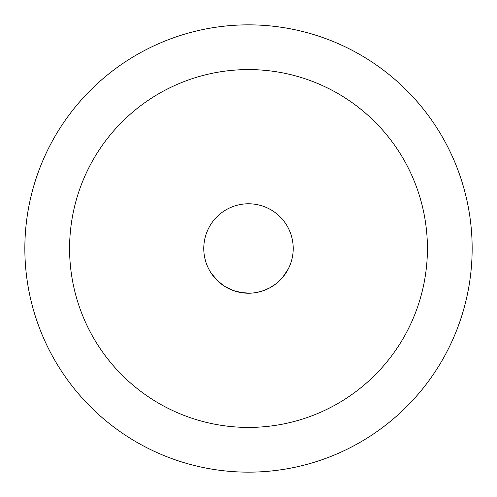 <?xml version="1.0" encoding="UTF-8"?>
<svg xmlns="http://www.w3.org/2000/svg" width="497" height="497" viewBox="0 0 497 497"><rect width="100%" height="100%" fill="white"/><g stroke="black" fill="none" stroke-linecap="round" stroke-linejoin="round"><path stroke-width="0.75" d="M248.5 427.42A178.92 178.92 0 0 0 427.42 248.5A178.92 178.92 0 0 0 248.5 69.58A178.92 178.92 0 0 0 69.58 248.5A178.92 178.92 0 0 0 248.5 427.42M24.85 248.5A223.65 223.65 0 0 0 248.5 472.15A223.65 223.65 0 0 0 472.15 248.5A223.65 223.65 0 0 0 248.5 24.85A223.65 223.65 0 0 0 24.85 248.5M248.5 293.23A44.73 44.73 0 0 0 293.23 248.5A44.73 44.73 0 0 0 248.5 203.77A44.73 44.73 0 0 0 203.77 248.5A44.73 44.73 0 0 0 248.5 293.23M254.116 292.876L260.95 291.466L265.46 289.888L269.933 287.763L276.121 283.688L282.47 277.599L288.241 269.026M279.836 280.42L276.052 283.737L269.815 287.825L263.143 290.764L257.993 292.211M254.818 292.783L251.544 293.124M250.531 293.187L240.958 292.59L236.143 291.49L229.546 289.018M210.834 272.623L217.438 280.687L224.886 286.489L233.783 290.739L242.915 292.882M243.928 292.994L253.103 292.994"/></g></svg>

